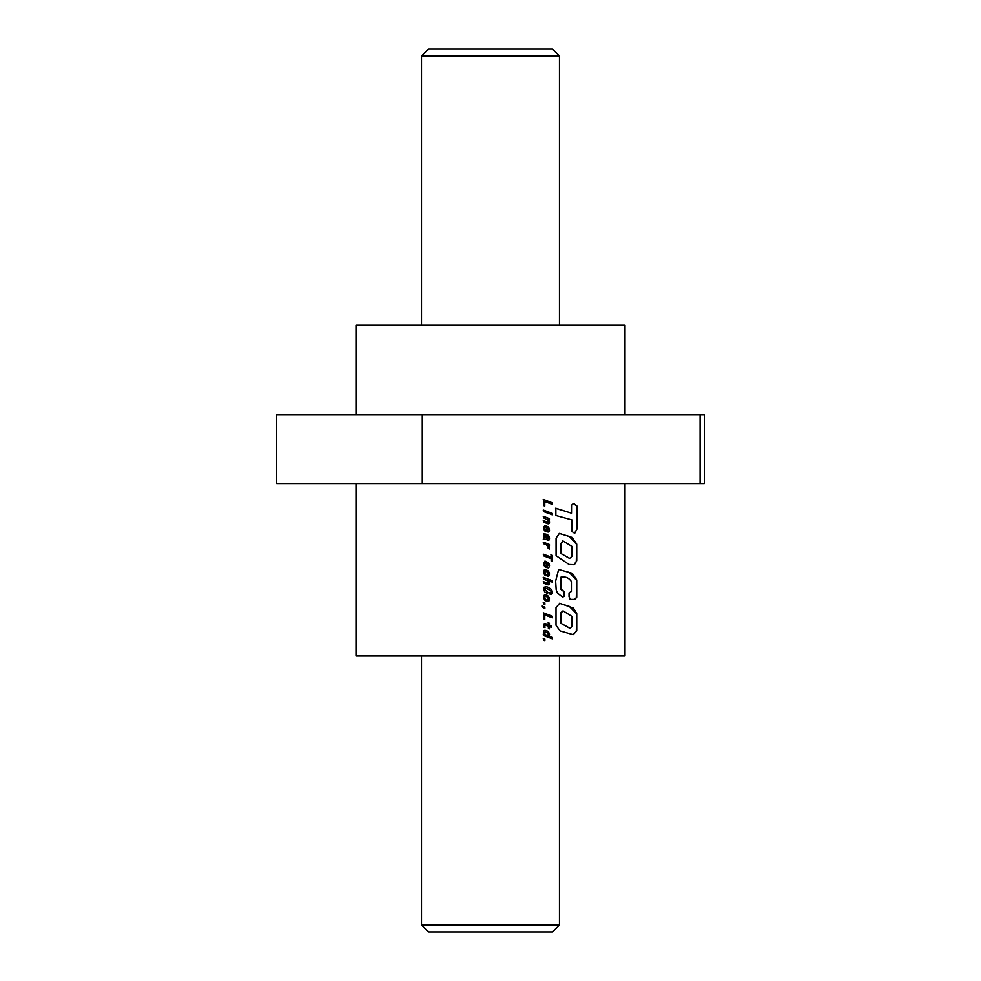 <?xml version="1.0" encoding="UTF-8"?>
<svg xmlns="http://www.w3.org/2000/svg" width="981" height="981" viewBox="0 0 981 981"><rect width="100%" height="100%" fill="white"/><g stroke="black" fill="none" stroke-linecap="round" stroke-linejoin="round"><path stroke-width="1.47" d="M422.296 483.596L276.679 483.596L276.679 414.62L422.296 414.62L422.296 483.596L704.321 483.596L704.321 414.62L700.115 414.62L700.115 483.596M625.007 414.62L625.007 324.956L355.993 324.956L355.993 414.62M544.872 639.048L543.523 638.545L543.523 640.188L544.872 640.703L544.872 639.048L543.241 638.545M548.06 631.543L545.632 630.415L544.038 630.771L543.4 632.353L544.296 634.351L543.523 634.057L543.523 635.529L552.389 638.889L552.389 637.417L548.735 636.044L549.544 634.033L547.361 631.041M543.572 624.321L543.719 627.19L544.97 627.644L544.811 625.032L548.379 626.234L548.379 628.502L549.446 628.895L549.446 626.626L551.383 627.362L551.383 625.878L549.446 625.142L549.446 623.278L548.379 622.874L548.379 624.75L544.639 623.499L543.572 624.321M552.389 616.289L543.523 612.892L543.523 619.011L544.774 619.526L544.774 614.989L552.389 617.883L552.389 616.289L543.241 612.892M544.872 607.104L542.088 606.086L542.088 606.945L544.872 608.747L544.872 607.104L543.241 606.601M544.872 602.947L543.523 602.432L543.523 604.088L544.872 604.59L544.872 602.947L543.241 602.432M547.974 595.933L545.73 594.817L543.952 595.393L543.499 597.92L545.031 600.519L548.011 601.574L549.421 600.286L549.164 597.613L547.288 595.393M543.952 587.251L543.486 589.667L544.872 591.984L547.251 593.37L547.251 591.715L544.651 589.348L545.326 588.379L546.736 588.477L551.101 591.102L550.77 592.745L549.09 592.475L549.09 594.008L551.911 593.959L552.462 591.813L550.77 588.858L546.687 586.761L543.952 587.251M548.171 583.217L543.523 581.733L543.523 583.217L548.269 584.872L549.544 583.266L548.428 580.703L552.389 582.187L552.389 580.764L543.523 577.368L543.523 578.839L547.864 581.059L548.171 583.217M543.952 570.182L543.462 572.536L544.614 574.891L546.049 575.835L544.614 572.095L546.589 571.42L548.379 573.738L547.288 574.584L547.288 576.166L548.943 576.006L549.544 574.13L548.563 571.371L546.527 569.814L543.952 570.182M544.946 566.859L545.694 567.312L544.602 564.026L545.436 562.812L546.356 562.996L546.356 567.484L548.269 567.852L549.421 566.822L548.587 563.008L545.718 561.267L543.535 562.579L543.597 564.848L544.946 566.859M552.389 555.405L551.175 554.939L551.175 557.147L543.523 554.253L543.523 555.847L551.175 558.741L551.175 561.009L552.389 561.463L552.389 555.405L550.868 554.939M548.195 547.521L548.171 548.489L549.544 549.004L548.011 545.424L549.446 545.939L549.446 544.516L543.523 542.248L543.523 543.719L546.527 544.847L548.195 547.521M543.866 533.836L543.523 539.121L548.992 540.09L549.544 537.98L548.845 535.92L547.496 534.804L548.379 537.931L547.606 538.79L546.417 534.694L543.866 533.836M544.946 531.064L545.694 531.506L544.602 528.219L545.436 527.018L546.356 527.202L546.356 531.677L548.269 532.058L549.421 531.015L548.735 527.435L545.718 525.46L543.535 526.797L543.597 529.041L544.946 531.064M548.171 522.211L543.523 520.727L543.523 522.211L548.269 523.866L549.544 522.26L548.428 519.697L549.446 520.053L549.446 518.63L543.523 516.362L543.523 517.833L547.864 520.053L548.171 522.211M552.34 513.406L550.77 512.842L550.77 514.314L552.34 514.878L552.34 513.406L550.464 512.842M549.446 512.327L543.523 510.108L543.523 511.53L549.446 513.799L549.446 512.327L543.241 510.108M552.389 502.848L543.523 499.439L543.523 505.571L544.774 506.086L544.774 501.549L552.389 504.442L552.389 502.848L543.241 499.439M556.019 625.277L560.09 630.918L573.198 634.67L576.754 630.881L576.754 613.554L573.431 608.097L559.624 603.315L556.019 607.668L556.019 625.277M556.08 555.7L569.041 564.504L574.461 564.664L576.742 560.776L576.742 544.075L572.181 537.465L559.366 533.431L556.08 538.14L556.08 555.7M571.555 505.19L571.518 513.198L555.871 508.232L555.871 515.491L571.972 519.905L571.96 531.506L574.707 533.37L576.914 529.151L576.889 505.914L573.542 503.4L571.555 505.19M562.395 597.159L563.793 596.362L563.793 591.531L560.752 589.299L561.12 577.441C565.301 576.325 568.735 577.686 571.42 581.525L571.42 591.42L569.054 592.929L569.054 596.779L570.415 599.452L574.94 599.416L576.754 597.257L576.754 579.955L572.279 573.296L558.643 569.458L555.638 581.108L556.178 589.704L557.343 592.978L562.591 597.171L564.173 596.362L564.173 591.531L561.12 589.299L561.12 577.441L561.782 576.632M355.993 483.596L355.993 656.044L625.007 656.044L625.007 483.596M700.115 414.62L422.296 414.62M562.53 510.378L571.518 513.198M562.162 510.378L555.54 508.232M574.449 533.357L576.914 529.151M576.472 529.151L576.889 505.914M576.448 505.914L573.309 503.437M572.781 564.798L574.461 564.664M574.032 564.664L576.742 560.776M576.301 560.776L576.742 544.075M576.301 544.075L569.213 536.448L559.207 533.443M562.726 540.972L560.948 543.535L560.948 553.529L569.458 558.397M560.948 553.529L569.654 558.397L571.96 556.423L571.96 546.417L562.898 540.948L561.316 543.535L561.316 553.529M560.752 577.441L561.586 576.62M570.01 599.452L574.94 599.416M574.51 599.416L576.754 597.257M576.313 597.257L576.754 579.955M576.313 579.955L569.09 572.364L558.471 569.458M572.965 634.67L576.754 630.881M576.313 630.881L576.754 613.554M576.313 613.554L569.262 606.381L559.44 603.315M562.935 610.93L560.973 612.635L560.973 623.364L569.986 628.38M560.973 623.364L570.219 628.38L571.96 626.381L571.96 616.448L563.131 610.918L561.34 612.635L561.34 623.364M544.492 505.963L544.774 501.549M552.07 504.32L552.07 502.848M549.152 513.688L549.152 512.327M552.021 514.755L552.021 513.406M547.349 522.15L548.158 522.211M547.055 522.15L543.241 520.727M547.962 523.866L548.992 523.682M548.698 523.682L549.385 523.229M549.078 523.229L549.544 522.26M549.25 522.26L549.483 521.512M549.176 521.512L549.188 520.666M548.71 520.31L548.428 519.697M549.152 519.942L549.446 518.63M549.152 518.63L543.241 516.362M545.411 531.346L545.694 529.973M544.504 529.115L544.602 528.219M544.345 527.876L545.019 527.14M544.737 527.14L545.436 527.018M547.962 532.058L548.845 531.861M548.71 531.714L549.421 531.015M549.115 531.015L549.544 530.034M549.25 529.998L549.446 529.09M549.152 529.09L549.188 528.232M548.882 528.232L548.735 527.435M548.281 527.226L547.999 526.589M546.245 525.669L544.909 525.46M547.447 527.655L547.153 530.5L548.428 529.532L547.447 527.655L547.447 530.5M543.597 537.465L544.234 537.527M543.241 539.121L544.197 539.06M548.036 540.347L548.992 540.09M548.759 540.028L549.434 539.366M549.139 539.366L549.544 538.324M549.25 537.98L549.385 537.073M549.078 537.073L549.041 536.227M548.551 535.92L548.269 535.295M547.962 535.295L547.214 534.804M547.288 538.164L547.606 538.79M546.932 537.772L547.079 536.791M546.724 536.362L546.76 535.442M546.478 535.442L546.417 534.694M546.135 534.694L545.877 534.032M545.228 535.197L544.492 535.258L544.529 536.901L546.417 538.324L545.228 535.197L544.811 536.901L546.417 538.324M549.225 548.563L549.409 547.631M549.102 547.631L549.152 546.785M548.833 546.773L548.649 545.988M549.152 545.828L549.446 544.516M549.152 544.516L543.241 542.248M543.241 554.253L551.175 557.147M552.07 561.34L552.07 555.405M545.411 567.141L545.694 565.792M544.504 564.933L544.602 564.026M544.345 563.67L545.019 562.935M544.737 562.935L545.436 562.812M547.962 567.852L548.845 567.656M548.71 567.496L549.421 566.822M549.115 566.822L549.544 565.829M549.25 565.792L549.446 564.884M549.152 564.884L549.188 564.038M548.882 564.038L548.735 563.229M548.281 563.008L547.999 562.383M545.436 561.267L544.627 561.255M547.447 563.462L547.153 566.295L548.428 565.326L547.447 563.462L547.447 566.295M545.767 575.688L546.049 574.302M544.516 573.198L544.602 572.315M544.332 572.095L545.019 571.347M544.737 571.347L545.583 571.187M547.006 574.584L548.109 574.596M547.962 576.288L548.943 576.006M548.784 575.872L549.434 575.136M549.139 575.136L549.544 574.13M549.25 574.13L549.47 573.309M549.164 573.309L549.201 572.45M548.906 572.45L548.735 571.616M548.269 571.371L547.987 570.734M546.245 569.814L545.424 569.618M547.349 583.155L548.158 583.217M547.055 583.155L543.241 581.733M547.962 584.872L548.992 584.688M548.698 584.688L549.385 584.235M549.078 584.235L549.544 583.266M549.25 583.266L549.483 582.518M549.176 582.518L549.188 581.672M548.71 581.316L548.428 580.703M552.07 582.076L552.389 580.764M552.07 580.764L543.241 577.368M546.957 593.247L547.251 591.715M544.627 590.145L544.651 589.348M544.467 588.907L545.914 588.33M548.796 592.475L550.071 592.757M550.721 594.4L551.641 594.167M551.604 593.959L552.352 593.297M552.033 593.297L552.499 592.352M552.144 591.813L552.254 591.003M551.935 591.003L551.862 590.194M551.543 590.194L550.979 589.397M548.33 587.46L547.705 587.079M547.41 587.079L546.687 586.761M546.392 586.761L545.51 586.613M546.245 595.013L545.448 594.817M548.673 601.267L547.214 601.574M548.379 601.267L549.004 600.985M548.71 600.985L549.421 600.286M549.115 600.286L549.446 598.459M549.152 598.459L549.164 597.613M548.857 597.613L548.673 596.779M548.256 596.595L547.68 595.933M545.595 596.387L544.345 597.27L544.529 598.336L546.147 599.808L547.913 599.845L548.379 598.937L547.349 597.037L545.595 596.387L544.602 597.515L545.632 599.354L547.435 600.004M544.59 604.48L544.59 602.947M541.831 606.086L543.523 607.165M544.59 608.649L544.59 607.104M544.492 619.403L544.774 614.989M552.07 617.76L552.07 616.289M544.639 627.484L544.602 625.67M544.32 625.67L544.811 625.032M549.152 628.784L549.446 626.626M551.077 627.239L551.383 625.878M551.077 625.878L549.446 625.142M549.152 625.142L549.446 623.278M549.152 623.278L548.072 622.874M545.485 623.671L548.379 624.75M545.203 623.671L544.369 623.499M546.245 630.66L545.632 630.415M545.35 630.415L544.541 630.403M543.241 634.057L544.296 634.351M552.07 638.766L552.389 637.417M552.07 637.417L548.735 636.044M548.44 636.044L549.36 635.762M549.139 635.602L549.605 634.682M549.299 634.682L549.544 634.033M549.25 634.033L549.274 633.186M548.968 633.186L548.784 632.353M545.595 632.022L544.32 633.027L545.411 634.781L547.435 635.406L548.428 634.462L547.312 632.622L545.08 632.071L544.835 633.861L546.209 635.197M547.435 635.406L546.503 635.197M544.59 640.593L544.59 639.048M559.477 925.046L552.585 931.95L428.415 931.95L421.523 925.046L559.477 925.046L559.477 656.044M559.477 324.956L559.477 55.942L421.523 55.942L421.523 324.956M421.523 925.046L421.523 656.044M559.477 55.942L552.573 49.05L428.427 49.05L421.523 55.942"/></g></svg>

